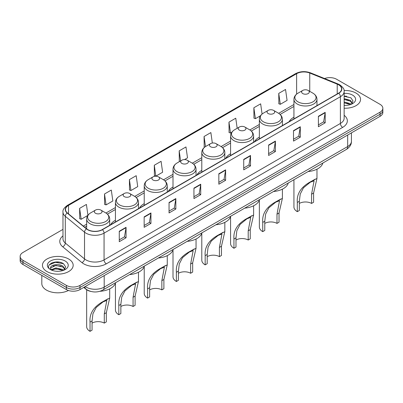 <?xml version="1.0" encoding="UTF-8"?>
<svg xmlns="http://www.w3.org/2000/svg" width="403" height="403" viewBox="0 0 403 403"><rect width="100%" height="100%" fill="white"/><g stroke="black" fill="none" stroke-linecap="round" stroke-linejoin="round"><path stroke-width="0.6" d="M115.439 220.265A16.961 9.793 0 0 0 110.669 224.738M144.224 203.646A16.961 9.793 0 0 0 139.448 208.119M173.008 187.032A16.961 9.793 0 0 0 168.232 191.501M201.792 170.414A16.961 9.793 0 0 0 197.017 174.882M230.576 153.795A16.961 9.793 0 0 0 225.801 158.263M259.356 137.176A16.961 9.793 0 0 0 254.585 141.649M293.933 117.213A16.961 9.793 0 0 0 289.158 121.686M90.735 291.399A9.601 5.541 180 0 1 86.156 289.369L83.769 287.399M59.09 262.116A12.8 7.39 0 0 0 51.599 263.008M346.469 96.196A12.8 7.39 0 0 0 344.142 96.186M62.974 229.383L22.961 252.485A9.601 5.541 0 0 0 20.15 256.404L20.15 260.585A9.601 5.541 0 0 0 22.961 264.504L66.409 289.586A9.601 5.541 0 0 0 79.985 289.586L380.039 116.351A9.601 5.541 0 0 0 382.85 112.432L382.85 110.341A9.601 5.541 0 0 1 380.039 114.261A9.601 5.541 0 0 0 382.85 110.341L382.85 108.256A9.601 5.541 0 0 0 380.039 104.332L336.591 79.25A9.601 5.541 0 0 0 324.571 78.525M20.15 256.404A9.601 5.541 0 0 0 22.961 260.323L66.409 285.405A9.601 5.541 0 0 0 79.985 285.405L79.985 287.495L380.039 114.261L79.985 287.495A9.601 5.541 0 0 1 66.409 287.495A9.601 5.541 0 0 0 79.985 287.495L79.985 289.586M22.961 260.323L22.961 262.413L66.409 287.495L22.961 262.413A9.601 5.541 0 0 1 20.15 258.494A9.601 5.541 0 0 0 22.961 262.413L22.961 264.504M356.05 93.098A15.359 8.866 0 0 0 344.071 90.524A15.359 8.866 0 0 1 356.05 93.098A15.359 8.866 0 0 1 360.549 99.37A15.359 8.866 0 0 0 356.05 93.098M68.671 259.018A15.359 8.866 0 0 0 51.932 257.094A15.359 8.866 0 0 0 42.451 265.29A15.359 8.866 0 0 0 46.95 271.557A15.359 8.866 0 0 0 63.689 273.481A15.359 8.866 0 0 0 73.17 265.29A15.359 8.866 0 0 0 68.671 259.018A15.359 8.866 0 0 0 51.932 257.094A15.359 8.866 0 0 0 42.451 265.29A15.359 8.866 0 0 0 46.95 271.557A15.359 8.866 0 0 0 63.689 273.481A15.359 8.866 0 0 0 73.17 265.29A15.359 8.866 0 0 0 68.671 259.018M338.58 84.791A10.241 5.914 180 0 1 341.583 88.972A10.241 5.914 180 0 1 338.58 93.148L102.251 229.594A10.241 5.914 180 0 1 86.62 228.803L67.387 212.945A10.241 5.914 180 0 1 65.538 209.555A10.241 5.914 180 0 1 68.535 205.374L296.628 73.684A10.241 5.914 180 0 1 309.746 73.024L337.215 84.126A10.241 5.914 180 0 1 338.58 84.791M338.762 84.685A10.498 6.06 0 0 0 337.361 84.005L309.892 72.903A10.498 6.06 0 0 0 296.452 73.578L68.354 205.268A10.498 6.06 0 0 0 67.18 213.031L86.413 228.889A10.498 6.06 0 0 0 102.433 229.7L338.762 93.254A10.498 6.06 0 0 0 338.762 84.685M119.268 231.241L119.268 241.694L126.058 237.775L126.058 227.322L119.268 231.241M119.268 239.84L124.497 236.818L126.028 227.67A2.559 1.476 -120 0 0 126.058 227.322M124.451 236.848L126.058 237.775M144.158 216.869L144.158 227.322L150.949 223.403L150.949 212.95L144.158 216.869M144.158 225.468L149.387 222.451L150.918 213.298A2.559 1.476 -120 0 0 150.949 212.95M149.342 222.476L150.949 223.403M169.048 202.497L169.048 212.95L175.839 209.031L175.839 198.578L169.048 202.497M169.048 211.096L174.277 208.079L175.814 198.926A2.559 1.476 -120 0 0 175.839 198.578M174.232 208.104L175.839 209.031M193.944 188.13L193.944 198.578L200.729 194.659L200.729 184.211L193.944 188.13M193.944 196.724L199.173 193.707L200.704 184.559A2.559 1.476 -120 0 0 200.729 184.211M199.122 193.732L200.729 194.659M318.4 116.276L318.4 126.728L325.186 122.809L325.186 112.356L318.4 116.276M318.4 124.875L323.629 121.852L325.161 112.704A2.559 1.476 -120 0 0 325.186 112.356M323.579 121.882L325.186 122.809M293.505 130.648L293.505 141.095L300.295 137.176L300.295 126.728L293.505 130.648M293.505 139.242L298.734 136.224L300.27 127.076A2.559 1.476 -120 0 0 300.295 126.728M298.688 136.249L300.295 137.176M268.615 145.015L268.615 155.467L275.405 151.548L275.405 141.095L268.615 145.015M268.615 153.614L273.844 150.596L275.375 141.443A2.559 1.476 -120 0 0 275.405 141.095M273.798 150.621L275.405 151.548M243.724 159.387L243.724 169.839L250.515 165.92L250.515 155.467L243.724 159.387M243.724 167.986L248.953 164.968L250.485 155.815A2.559 1.476 -120 0 0 250.515 155.467M248.908 164.993L250.515 165.92M218.834 173.758L218.834 184.211L225.62 180.292L225.62 169.839L218.834 173.758M218.834 182.358L224.063 179.335L225.594 170.187A2.559 1.476 -120 0 0 225.62 169.839M224.018 179.365L225.62 180.292M344.142 108.216A15.359 8.866 0 0 0 360.549 99.37A15.359 8.866 0 0 1 344.142 108.216M79.985 285.405L380.039 112.175A9.601 5.541 0 0 0 382.85 108.256M129.408 179.612L130.94 190.533L137.725 186.614L136.194 175.693L129.408 179.612L129.514 189.999M104.513 193.984L106.049 204.9L112.835 200.981L111.304 190.065L104.513 193.984L104.624 204.371M87.93 215.262L86.413 204.432L79.623 208.351L79.734 218.743M212.336 143.055L210.87 132.577L204.079 136.496L204.19 146.888M237.176 128.285L235.76 118.21L228.969 122.129L229.08 132.516M262.081 114.044L260.65 103.838L253.86 107.757L253.971 118.144M278.755 93.385L280.286 104.306L287.072 100.387L285.541 89.466L278.755 93.385L278.861 103.773M154.299 165.24L155.83 176.161L162.621 172.242L161.084 161.321L154.299 165.24L154.404 175.627M184.514 159.598L187.511 157.87L185.974 146.949L179.189 150.868L179.3 161.255M179.763 161.432L179.189 161.215M179.189 150.868L180.604 160.948M204.754 147.095L204.079 146.848M204.079 136.496L205.495 146.586M228.969 122.129L230.501 133.05L231.73 132.34M230.501 133.05L228.969 132.476M253.86 107.757L255.396 118.678L260.514 115.721M255.396 118.678L253.86 118.104M280.286 104.306L278.755 103.732M155.83 176.161L154.299 175.587M130.94 190.533L129.408 189.959M106.049 204.9L104.513 204.331M79.623 208.351L81.154 219.272L87.814 215.429M81.154 219.272L79.623 218.698M344.142 105.279L345.88 105.379M344.142 101.959L350.308 103.636L351.154 104.312M344.142 102.79L350.459 104.568M344.142 98.639L350.308 100.317L352.383 103.188M344.142 99.47L350.308 101.148L352.222 103.405M344.142 105.364A10.433 6.025 0 0 0 352.57 103.631A10.433 6.025 0 0 0 352.57 95.108A10.433 6.025 0 0 0 344.142 93.375M351.401 104.211L353.033 101.002L350.968 97.889L344.142 96.02M344.142 96.342L350.827 97.793M344.142 99.662L348.514 100.231M344.142 102.977L348.514 103.551M293.933 179.728L293.933 206.971A11.521 6.649 0 0 0 297.308 211.671L297.308 202.452C296.517 193.586 301.298 186.498 311.645 181.184L316.975 178.438L313.599 193.042L313.599 202.266L311.564 203.439A8.639 4.987 0 0 0 299.343 203.439M311.564 203.439L311.564 194.221L314.093 180.776L310.28 182.232L303.459 187.823L300.22 194.07L299.343 201.273L299.343 210.497L297.308 211.671M302.739 93.567A3.839 2.217 0 0 0 308.169 93.567A3.839 2.217 0 0 0 308.169 90.433L312.94 93.184A10.584 6.11 0 0 1 312.94 101.828A10.584 6.11 0 0 1 297.973 101.828A10.584 6.11 0 0 1 297.973 93.184C295.364 94.735 294.019 96.791 293.933 99.355A11.521 6.649 0 0 0 297.308 104.06A11.521 6.649 0 0 0 309.862 105.5A11.521 6.649 0 0 0 316.975 99.355C316.889 96.791 315.544 94.735 312.94 93.184L308.169 90.433A3.839 2.217 0 0 0 302.739 90.433A3.839 2.217 0 0 0 302.739 93.567M308.094 171.552A17.601 10.161 0 0 0 322.858 163.029M315.171 179.149L311.645 181.184L315.171 179.149M259.356 200.064L259.356 226.929A11.521 6.649 0 0 0 262.731 231.634L262.731 222.411C261.945 213.55 266.721 206.457 277.068 201.147L282.397 198.402L279.027 213.006L279.027 222.229L276.987 223.403A8.639 4.987 0 0 0 264.771 223.403M276.987 223.403L276.987 214.184L279.521 200.739L275.707 202.195L268.882 207.787L265.642 214.028L264.771 221.237L264.771 230.461L262.731 231.634M268.161 113.53A3.839 2.217 0 0 0 273.592 113.53A3.839 2.217 0 0 0 273.592 110.397L278.362 113.147A10.584 6.11 0 0 1 278.362 121.792A10.584 6.11 0 0 1 263.396 121.792A10.584 6.11 0 0 1 263.396 113.147C260.791 114.699 259.441 116.754 259.356 119.318A11.521 6.649 0 0 0 262.731 124.018A11.521 6.649 0 0 0 275.289 125.464A11.521 6.649 0 0 0 282.397 119.318C282.317 116.754 280.967 114.699 278.362 113.147L273.592 110.397A3.839 2.217 0 0 0 268.161 110.397A3.839 2.217 0 0 0 268.161 113.53M273.516 191.516A17.601 10.161 0 0 0 288.281 182.992M280.594 199.112L277.068 201.147L280.594 199.112M230.576 216.683L230.576 243.548A11.521 6.649 0 0 0 233.952 248.253L233.952 239.029C233.161 230.163 237.941 223.076 248.288 217.766L253.618 215.016L250.243 229.624L250.243 238.848L248.203 240.022A8.639 4.987 0 0 0 235.987 240.022M248.203 240.022L248.203 230.798L250.737 217.358L246.923 218.809L240.097 224.406L236.863 230.647L235.987 237.856L235.987 247.079L233.952 248.253M239.382 130.149A3.839 2.217 0 0 0 244.812 130.149A3.839 2.217 0 0 0 244.812 127.016L249.578 129.766A10.584 6.11 0 0 1 249.578 138.405A10.584 6.11 0 0 1 234.611 138.405A10.584 6.11 0 0 1 234.611 129.766C232.007 131.313 230.662 133.373 230.576 135.937A11.521 6.649 0 0 0 233.952 140.637A11.521 6.649 0 0 0 246.505 142.078A11.521 6.649 0 0 0 253.618 135.937C253.532 133.373 252.187 131.313 249.578 129.766L244.812 127.016A3.839 2.217 0 0 0 239.382 127.016A3.839 2.217 0 0 0 239.382 130.149M244.737 208.129A17.601 10.161 0 0 0 259.497 199.611M251.81 215.731L248.288 217.766L251.81 215.731M201.792 233.302L201.792 260.167A11.521 6.649 0 0 0 205.167 264.872L205.167 255.648C204.376 246.782 209.157 239.694 219.504 234.385L224.834 231.634L221.459 246.243L221.459 255.462L219.423 256.64A8.639 4.987 0 0 0 207.202 256.64M219.423 256.64L219.423 247.417L221.952 233.977L218.139 235.428L211.313 241.024L208.079 247.266L207.202 254.474L207.202 263.693L205.167 264.872M210.598 146.768A3.839 2.217 0 0 0 216.028 146.768A3.839 2.217 0 0 0 216.028 143.629L220.794 146.385A10.584 6.11 0 0 1 220.794 155.024A10.584 6.11 0 0 1 205.827 155.024A10.584 6.11 0 0 1 205.827 146.385C203.223 147.931 201.878 149.987 201.792 152.551A11.521 6.649 0 0 0 205.167 157.256A11.521 6.649 0 0 0 217.721 158.696A11.521 6.649 0 0 0 224.834 152.551C224.748 149.987 223.403 147.931 220.794 146.385L216.028 143.629A3.839 2.217 0 0 0 210.598 143.629A3.839 2.217 0 0 0 210.598 146.768M215.953 224.748A17.601 10.161 0 0 0 230.712 216.225M223.03 232.35L219.504 234.385L223.03 232.35M173.008 249.92L173.008 276.785A11.521 6.649 0 0 0 176.383 281.49L176.383 272.267C175.592 263.401 180.373 256.313 190.72 251.004L196.049 248.253L192.674 262.862L192.674 272.08L190.639 273.259A8.639 4.987 0 0 0 178.418 273.259M190.639 273.259L190.639 264.036L193.168 250.595L189.355 252.046L182.529 257.638L179.295 263.884L178.418 271.088L178.418 280.312L176.383 281.49M181.813 163.386A3.839 2.217 0 0 0 187.244 163.386A3.839 2.217 0 0 0 187.244 160.248L192.014 163.003A10.584 6.11 0 0 1 192.014 171.643A10.584 6.11 0 0 1 177.043 171.643A10.584 6.11 0 0 1 177.043 163.003C174.439 164.55 173.094 166.605 173.008 169.169A11.521 6.649 0 0 0 176.383 173.874A11.521 6.649 0 0 0 188.936 175.315A11.521 6.649 0 0 0 196.049 169.169C195.964 166.605 194.619 164.55 192.014 163.003L187.244 160.248A3.839 2.217 0 0 0 181.813 160.248A3.839 2.217 0 0 0 181.813 163.386M187.168 241.367A17.601 10.161 0 0 0 201.928 232.843M194.246 248.968L190.72 251.004L194.246 248.968M144.224 266.539L144.224 293.404A11.521 6.649 0 0 0 147.599 298.104L147.599 288.886C146.808 280.02 151.588 272.932 161.935 267.617L167.265 264.872L163.89 279.475L163.89 288.699L161.855 289.878A8.639 4.987 0 0 0 149.634 289.878M161.855 289.878L161.855 280.654L164.384 267.214L160.57 268.665L153.75 274.257L150.51 280.503L149.634 287.707L149.634 296.93L147.599 298.104M153.029 180.005A3.839 2.217 0 0 0 158.46 180.005A3.839 2.217 0 0 0 158.46 176.867L163.23 179.622A10.584 6.11 0 0 1 163.23 188.261A10.584 6.11 0 0 1 148.264 188.261A10.584 6.11 0 0 1 148.264 179.622C145.654 181.169 144.309 183.224 144.224 185.788A11.521 6.649 0 0 0 147.599 190.493A11.521 6.649 0 0 0 160.152 191.934A11.521 6.649 0 0 0 167.265 185.788C167.18 183.224 165.834 181.169 163.23 179.622L158.46 176.867A3.839 2.217 0 0 0 153.029 176.867A3.839 2.217 0 0 0 153.029 180.005M158.384 257.985A17.601 10.161 0 0 0 173.149 249.462M165.462 265.582L161.935 267.617L165.462 265.582M115.439 283.158L115.439 310.023A11.521 6.649 0 0 0 118.814 314.723L118.814 305.504C118.029 296.638 122.804 289.55 133.151 284.236L138.481 281.49L135.106 296.094L135.106 305.318L133.071 306.492A8.639 4.987 0 0 0 120.855 306.492M133.071 306.492L133.071 297.273L135.604 283.828L131.791 285.284L124.965 290.875L121.726 297.122L120.855 304.325L120.855 313.549L118.814 314.723M124.245 196.619A3.839 2.217 0 0 0 129.675 196.619A3.839 2.217 0 0 0 129.675 193.485L134.446 196.236A10.584 6.11 0 0 1 134.446 204.88A10.584 6.11 0 0 1 119.479 204.88A10.584 6.11 0 0 1 119.479 196.236C116.87 197.787 115.525 199.843 115.439 202.407A11.521 6.649 0 0 0 118.814 207.107A11.521 6.649 0 0 0 131.373 208.553A11.521 6.649 0 0 0 138.481 202.407C138.395 199.843 137.05 197.787 134.446 196.236L129.675 193.485A3.839 2.217 0 0 0 124.245 193.485A3.839 2.217 0 0 0 124.245 196.619M129.6 274.604A17.601 10.161 0 0 0 144.365 266.081M136.677 282.201L133.151 284.236L136.677 282.201M86.66 289.747L86.66 326.637A11.521 6.649 0 0 0 90.03 331.342L90.03 322.118C89.244 313.257 94.025 306.164 104.367 300.855L109.697 298.109L106.327 312.713L106.327 321.937L104.286 323.11A8.639 4.987 0 0 0 92.07 323.11M104.286 323.11L104.286 313.892L106.82 300.447L103.007 301.902L96.181 307.494L92.942 313.736L92.07 320.944L92.07 330.168L90.03 331.342M95.466 213.237A3.839 2.217 0 0 0 100.896 213.237A3.839 2.217 0 0 0 100.896 210.104L105.662 212.855A10.584 6.11 0 0 1 105.662 221.499A10.584 6.11 0 0 1 90.695 221.499A10.584 6.11 0 0 1 90.695 212.855C88.091 214.406 86.746 216.461 86.66 219.025A11.521 6.649 0 0 0 90.03 223.725A11.521 6.649 0 0 0 102.589 225.171A11.521 6.649 0 0 0 109.702 219.025C109.616 216.461 108.271 214.406 105.662 212.855L100.896 210.104A3.839 2.217 0 0 0 95.466 210.104A3.839 2.217 0 0 0 95.466 213.237M99.949 291.283A17.601 10.161 0 0 0 115.58 282.699M107.893 298.819L104.367 300.855L107.893 298.819M41.811 275.385L41.811 283.576A15.999 9.239 0 0 0 46.496 290.11A15.999 9.239 0 0 0 68.439 290.482M56.062 271.224L58.5 271.3M51.277 269.698L55.936 267.919L62.923 269.552L63.77 270.232M51.705 270.141L55.936 268.746L63.08 270.489M51.352 270.02L50.602 268.267A7.234 4.176 0 0 0 51.77 270.201M65.004 269.103L62.923 266.232C58.581 262.993 49.65 264.993 50.602 268.267L50.577 267.95M50.622 268.368L50.823 267.829L55.936 265.431L62.923 267.063L64.838 269.32M64.017 270.131L65.654 266.922L63.583 263.804C56.264 258.54 43.252 265.476 50.768 269.728L51.141 269.955M65.19 261.028A10.433 6.025 0 0 0 50.43 261.028A10.433 6.025 0 0 0 50.43 269.547A10.433 6.025 0 0 0 65.19 269.547A10.433 6.025 0 0 0 65.19 261.028M49.242 264.852L55.367 262.338L63.442 263.708M53.07 266.071L55.367 265.653L61.135 266.151M53.07 269.39L55.367 268.972L61.135 269.466M85.234 286.558A12.8 7.39 0 0 0 86.096 287.107A12.8 7.39 0 0 0 104.196 287.107L347.678 146.531A12.8 7.39 0 0 0 351.431 141.307C351.522 144.481 349.829 147.201 346.353 149.463L102.871 290.034A6.403 3.698 60 0 0 104.196 287.107L104.196 275.607M347.678 135.035L347.678 146.531A6.403 3.698 60 0 1 346.353 149.463M84.716 286.855A6.403 4.282 129.5 0 0 85.834 288.936L83.889 287.334M380.039 116.351L380.039 112.175M66.409 289.586L66.409 285.405M344.142 115.303A15.999 9.239 180 0 1 342.656 127.378L106.327 263.824A3.199 1.849 60 0 1 104.06 259.905L340.394 123.459A12.8 7.39 0 0 0 344.142 118.235L344.142 91.476A12.8 7.39 180 0 1 340.394 96.705A3.199 1.849 -120 0 0 338.762 93.254M106.327 263.824A15.999 9.239 180 0 1 83.698 263.824A15.999 9.239 180 0 1 81.905 262.59L62.667 246.732A15.999 9.239 180 0 1 62.974 235.891M85.96 259.905A12.8 7.39 0 0 0 104.06 259.905L104.06 233.151A12.8 7.39 180 0 1 84.524 232.163L65.291 216.3A12.8 7.39 180 0 1 62.974 212.064L62.974 238.818A12.8 7.39 0 0 0 65.291 243.059L84.524 258.917A12.8 7.39 0 0 0 85.96 259.905M344.142 91.476C344.57 89.481 343.099 87.249 339.729 84.786L338.046 83.97A3.199 1.501 112 0 0 337.361 84.005M338.046 83.97L310.577 72.867C305.278 70.988 300.245 71.26 295.485 73.684A3.199 1.849 60 0 1 296.452 73.578M68.354 205.268A3.199 1.849 -120 0 0 67.387 205.374C64.067 207.762 62.596 209.988 62.974 212.064M67.18 213.031A3.199 2.141 129.5 0 0 65.291 216.3L65.291 243.059A3.199 2.141 -50.5 0 1 62.667 246.732M310.577 72.867A3.199 1.501 112 0 0 309.892 72.903M86.413 228.889A3.199 2.141 129.5 0 0 84.524 232.163L84.524 258.917A3.199 2.141 -50.5 0 1 81.905 262.59M102.433 229.7A3.199 1.849 60 0 1 104.06 233.151L340.394 96.705L340.394 123.459A3.199 1.849 60 0 0 342.656 127.378M68.535 205.374L68.535 213.892M337.215 84.126L337.215 93.939M309.746 73.024L309.746 91.34M317.398 105.379L316.975 105.208M296.628 73.684L296.628 94.106M293.933 104.503L278.659 113.324M259.356 124.467L249.875 129.942M230.576 141.085L221.091 146.561M201.792 157.704L192.307 163.18M173.008 174.323L163.522 179.798M144.224 190.941L134.743 196.417M115.439 207.555L105.959 213.031M86.66 224.174L83.335 226.093M218.834 174.091L225.594 170.187M243.724 159.719L250.485 155.815M268.615 145.347L275.375 141.443M293.505 130.975L300.27 127.076M318.4 116.608L325.161 112.704M193.944 188.458L200.704 184.559M169.048 202.83L175.814 198.926M144.158 217.202L150.918 213.298M119.268 231.574L126.028 227.67M299.343 201.273L297.308 202.452M313.599 193.042L311.564 194.221M264.771 221.237L262.731 222.411M279.027 213.006L276.987 214.184M235.987 237.856L233.952 239.029M250.243 229.624L248.203 230.798M207.202 254.474L205.167 255.648M221.459 246.243L219.423 247.417M178.418 271.088L176.383 272.267M192.674 262.862L190.639 264.036M149.634 287.707L147.599 288.886M163.89 279.475L161.855 280.654M120.855 304.325L118.814 305.504M135.106 296.094L133.071 297.273M92.07 320.944L90.03 322.118M106.327 312.713L104.286 313.892M102.871 290.034C97.722 292.623 92.569 292.623 87.421 290.034L85.834 288.936M351.431 141.307L351.431 132.869M295.485 73.684L67.387 205.374M293.933 106.452L280.115 114.432M259.356 126.416L251.336 131.051M230.576 143.035L222.552 147.664M201.792 159.653L193.767 164.283M173.008 176.267L164.983 180.902M144.224 192.886L136.199 197.52M115.439 209.505L107.42 214.139M86.66 226.123L84.726 227.242M316.975 178.438L316.975 169.184M316.975 105.626L316.975 99.355M293.933 118.93L293.933 99.355M302.739 90.433L297.973 93.184M282.397 198.402L282.397 189.148M282.397 125.59L282.397 119.318M259.356 138.889L259.356 119.318M268.161 110.397L263.396 113.147M253.618 215.016L253.618 205.767M253.618 142.204L253.618 135.937M230.576 155.508L230.576 135.937M239.382 127.016L234.611 129.766M224.834 231.634L224.834 222.385M224.834 158.822L224.834 152.551M201.792 172.126L201.792 152.551M210.598 143.629L205.827 146.385M196.049 248.253L196.049 239.004M196.049 175.441L196.049 169.169M173.008 188.745L173.008 169.169M181.813 160.248L177.043 163.003M167.265 264.872L167.265 255.623M167.265 192.06L167.265 185.788M144.224 205.364L144.224 185.788M153.029 176.867L148.264 179.622M138.481 281.49L138.481 272.237M138.481 208.678L138.481 202.407M115.439 221.982L115.439 202.407M124.245 193.485L119.479 196.236M109.702 298.109L109.702 288.855M109.702 225.297L109.702 219.025M86.66 228.833L86.66 219.025M95.466 210.104L90.695 212.855"/></g></svg>
